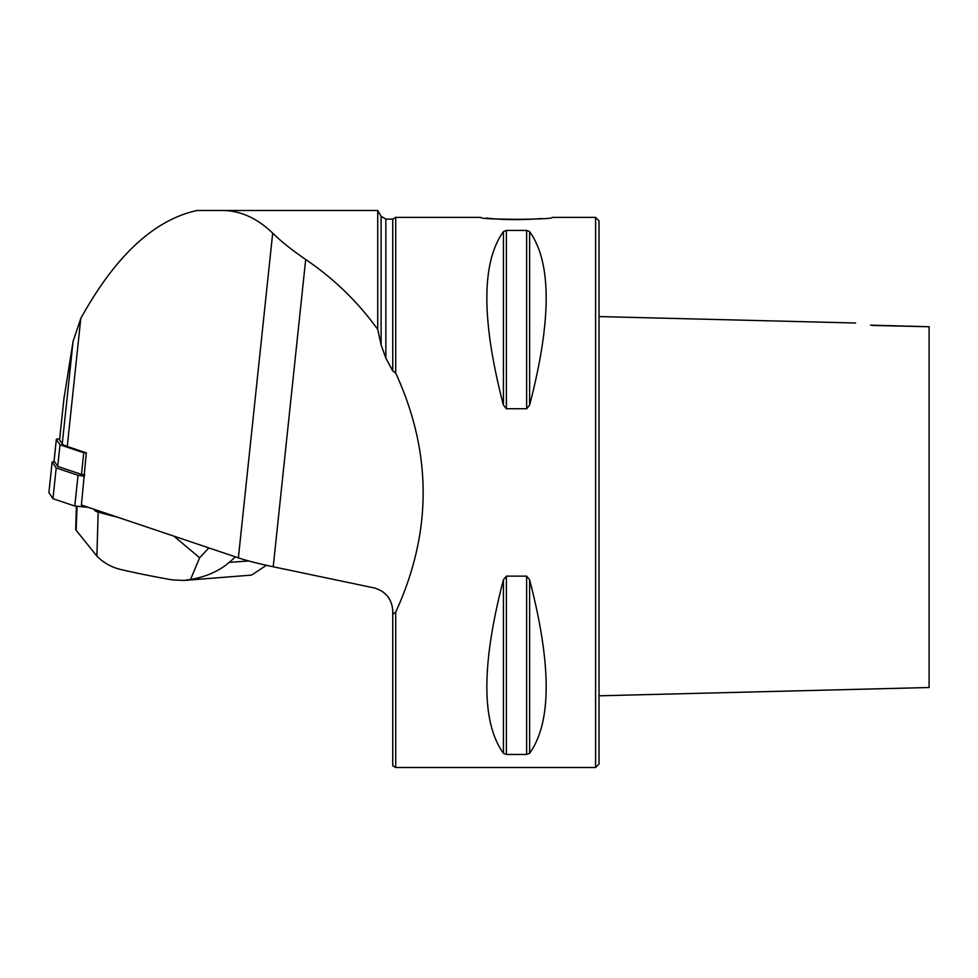 <?xml version="1.0" encoding="UTF-8"?>
<svg xmlns="http://www.w3.org/2000/svg" width="978" height="978" viewBox="0 0 978 978"><rect width="100%" height="100%" fill="white"/><g stroke="black" fill="none" stroke-linecap="round" stroke-linejoin="round"><path stroke-width="1.47" d="M392.74 370.955L392.74 219.096L385.858 219.096L381.102 216.346L377.728 210.502L377.728 329.427L381.102 344.904L385.858 358.131L392.74 370.955L395.711 373.07C432.288 452.765 432.288 532.435 395.711 612.094L392.74 614.196L392.74 610.504C391.775 598.817 385.613 591.311 374.268 587.949L273.217 566.763A171.908 17.873 -174 0 1 238.375 557.839L81.406 505.015L86.333 452.863L67.262 446.445L80.795 318.412L73.081 341.408L63.912 398.951M392.74 219.096L395.711 217.385L480.76 217.385C478.548 219.916 554.477 219.916 552.277 217.385L595.59 217.385L599.025 220.82L599.025 764.062L595.59 767.498L395.711 767.498L395.711 612.094M377.728 329.427C357.899 301.909 333.877 278.596 305.686 259.5C291.872 250.013 280.869 241.224 272.691 233.143C257.128 218.167 240.429 210.612 222.605 210.502L197.067 210.502C154.206 219.793 115.441 255.771 80.795 318.412M59.597 439.807A6.87 0.709 6 0 0 59.56 439.868A6.87 0.709 6 0 0 59.585 439.929L62.25 443.865A58.448 6.076 6 0 0 67.262 446.445M395.711 217.385L395.711 373.07M392.74 614.196L392.74 765.774L395.711 767.498M529.611 231.603C551.69 262.41 551.69 320.246 529.611 405.124L526.641 408.731L506.384 408.731L503.413 405.124C481.335 320.246 481.335 262.41 503.413 231.603L506.384 230.429L526.641 230.429L529.611 231.603L529.611 405.124M529.611 579.758C551.69 664.637 551.69 722.473 529.611 753.268L526.641 754.454L506.384 754.454L503.413 753.268C481.335 722.473 481.335 664.637 503.413 579.758L506.384 576.14L526.641 576.14L529.611 579.758L529.611 753.268M506.384 576.14L506.384 754.454M486.469 218.07C503.095 219.977 521.555 220.136 541.836 218.546M595.59 217.385L595.59 767.498M929.1 326.811L929.1 687.51L929.1 326.738L870.542 325.148M872.364 325.454C851.447 322.312 851.447 322.312 872.364 325.454L929.1 326.738M377.728 210.502L222.605 210.502M59.658 438.988A8.252 0.856 -174 0 0 56.333 439.33A8.252 0.856 -174 0 0 56.357 439.403L54.071 461.029L57.714 466.42L81.467 474.403L83.753 452.777L86.333 452.863M81.467 474.403L84.634 474.513M56.357 439.403L60 444.794L83.753 452.777M57.714 466.42L60 444.794M208.901 547.912L199.622 557.766L173.913 536.14M235.502 556.873L229.231 562.374C219.231 571.03 206.334 576.739 190.551 579.489L199.622 557.766M184.439 580.406L250.344 575.198A68.766 59.23 -94.2 0 0 251.933 574.856L266.395 565.296M190.551 579.489L183.742 580.455L171.969 579.856A253.057 26.308 -174 0 1 120.746 569.502C111.468 567.264 103.521 562.79 96.895 556.103L75.709 529.734L76.37 506.408M100.318 511.384L95.722 511.372L98.167 512.081A257.569 26.773 6 0 0 117.849 517.276M95.722 511.372L93.815 509.196M96.052 509.941L94.23 509.941M84.45 476.274L78.032 475.296L56.198 467.949L52.164 461.983L54.536 461.714M84.548 475.296L81.198 474.318M88.154 507.289L74.78 506.029L52.946 498.682L48.924 492.619M56.198 467.949L52.946 498.682M238.375 557.839L272.691 233.143M62.25 443.865L73.081 341.408M59.585 439.929L64.181 396.42M273.217 566.763L305.686 259.5M381.102 216.346L381.102 344.904M385.858 219.096L385.858 358.131M526.641 408.731L526.641 230.429M506.384 408.731L506.384 230.429M503.413 405.124L503.413 231.603M526.641 754.454L526.641 576.14M503.413 753.268L503.413 579.758M248.705 560.956L229.231 562.374M98.167 512.081L96.895 556.103M77.079 506.543L76.113 530.345M78.032 475.296L74.78 506.029M52.164 461.983L48.912 492.729M83.02 505.565L82.849 507.117M599.025 695.81L929.1 687.522M599.025 316.566L855.603 323.009M64.035 397.606L59.56 439.868M56.333 439.33L54.047 460.956M52.152 461.934L48.9 492.667"/></g></svg>
